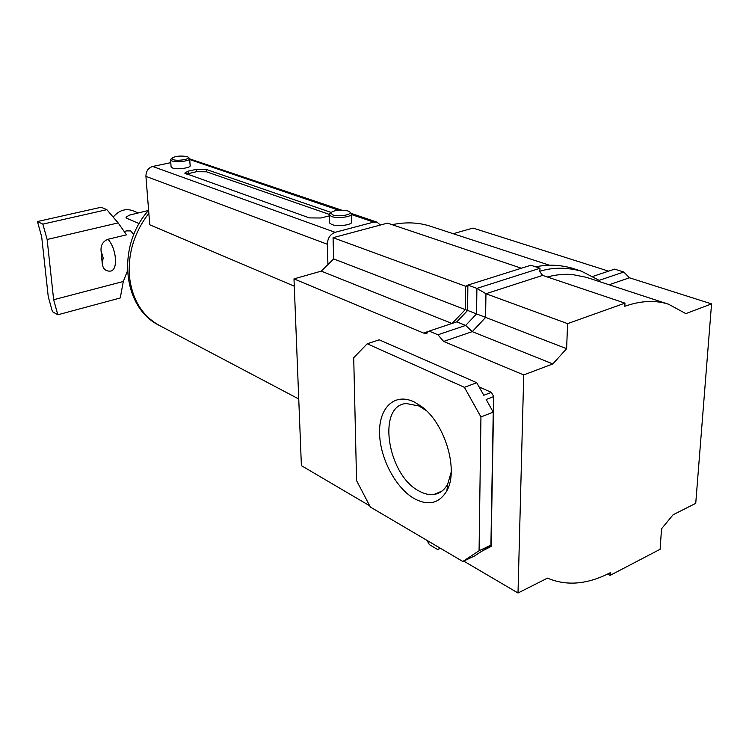 <?xml version="1.0" encoding="UTF-8"?>
<svg xmlns="http://www.w3.org/2000/svg" width="749" height="749" viewBox="0 0 749 749"><rect width="100%" height="100%" fill="white"/><g stroke="black" fill="none" stroke-linecap="round" stroke-linejoin="round"><path stroke-width="1.12" d="M414.047 401.876L421.069 406.173C444.606 422.492 459.015 469.735 446.863 490.745C439.373 503.375 428.625 506.071 414.6 498.806C395.753 488.311 379.874 458.088 379.556 432.959C378.975 407.709 394.554 392.495 414.047 401.876M426.396 410.724L418.972 405.977L406.239 403.514C376.56 405.537 387.495 475.521 419.346 491.185C424.449 493.984 429.336 495.08 433.989 494.471C439.897 493.582 444.494 490.052 447.762 483.882L451.207 472.113M451.919 323.484L321.274 271.129L293.992 278.871L301.388 465.644L369.697 505.809M523.729 374.921L552.828 363.92L566.619 348.678L567.583 323.643L624.975 303.13L624.806 306.266C640.91 300.639 655.525 299.974 668.642 304.263L685.831 313.616L711.55 303.888L695.737 503.356L673.07 514.788L661.536 528.794L660.112 549.279L610.126 575.382L610.276 572.704C587.562 584.463 566.637 586.27 547.51 578.125L518.008 593.002L523.729 374.921L443.623 341.432L437.95 334.775L429.102 331.105L425.919 333.417L423.56 333.043L293.992 278.871M467.582 310.498L333.661 258.92L321.274 271.129M467.863 286.539L465.475 286.221L333.062 237.695L333.661 258.92M521.37 268.226L387.486 223.127L333.062 237.695M549.616 265.277L430.46 226.254C418.588 222.378 405.808 221.854 392.111 224.681M711.55 303.888L629.441 277.785L623.795 272.018L614.639 269.134L593.124 276.325M608.581 271.157L473.04 228.08L453.211 233.707M518.008 593.002L463.706 561.076M426.967 540.366L429.383 544.645L437.688 549.56L440.14 548.118M479.107 386.943L491.363 392.364L493.741 396.577L491.101 546.442L481.485 551.395L474.566 555.964L462.835 561.478L370.334 507.026L356.561 480.596L353.715 357.722L367.207 343.772L464.399 387.317L480.942 416.959L479.079 550.74L462.835 561.478M552.828 363.92L472.245 331.629L465.681 325.412L456.768 321.864L429.102 331.105M566.619 348.678L467.629 310.442L456.768 321.864M567.583 323.643L485.951 293.73L476.898 288.384L467.872 285.088L467.629 310.442M624.975 303.13L542.632 275.389L539.851 271.756L539.992 268.273L530.854 265.24L467.872 285.088M547.304 276.961C555.927 274.696 564.203 273.872 572.114 274.49L586.28 277.289L668.642 304.263M610.126 575.382L607.626 574.043M367.207 343.772L379.209 339.812L476.738 382.72L483.779 395.257L491.363 392.364M479.079 550.74L490.913 545.188L483.835 549.85L491.101 546.442M480.942 416.959L493.245 412.128L490.913 545.188M464.399 387.317L476.738 382.72M493.741 396.577L486.157 399.489L493.245 412.128M440.44 548.296L437.688 549.56M623.795 272.018L599.153 280.341L599.453 281.596M599.153 280.341L581.374 271.166L572.255 268.208C559.765 264.725 547.594 264.275 535.741 266.859M581.374 271.166C566.684 267.234 552.865 267.253 539.898 271.241L539.992 268.273L476.898 288.384L476.589 313.897L465.681 325.412L437.95 334.775M187.138 156.616C180.359 155.511 175.21 156.082 171.708 158.339L172.916 159.593C177.616 161.428 191.501 159.041 187.999 157.018L187.138 156.616M188.233 157.215L189.656 158.507C191.22 160.829 176.745 162.861 171.98 160.969L170.603 160.052L171.175 158.91M347.976 210.965C340.074 209.458 334.307 210.085 330.665 212.838L332.678 214.879C339.025 217.322 354.015 214.383 349.39 211.63L347.976 210.965M349.839 212.023L351.44 213.568C353.472 216.639 337.939 218.961 331.61 216.508L329.345 214.991L330.44 213.053M329.551 222.172L329.569 222.996L331.835 224.541C338.155 227.041 353.65 224.691 351.627 221.564L351.459 214.392M171.072 166.587L172.476 167.963C177.241 169.883 191.688 167.823 190.124 165.463L189.684 158.947M294.282 286.193L149.763 224.803L145.933 176.361C145.98 171.212 148.236 167.916 152.674 166.465L170.791 162.664M330.974 212.388L206.265 169.443L196.257 169.396L188.093 171.165L184.75 173.141L309.365 217.893L320.918 217.996L329.363 215.834M380.361 225.028L377.075 222.172L373.676 222.097L335.121 232.321C330.243 234.212 327.65 238.191 327.322 244.249L327.931 264.566M341.432 210.085L189.703 158.882M329.26 214.373L206.415 171.783L196.407 171.736L186.342 174.068M126.684 230.889L130.663 230.926L133.799 234.577M47.131 239.493L53.647 299.731L57.823 314.786L52.411 311.65L48.254 296.688L41.682 236.796L37.45 221.526L42.871 224.129L47.131 239.493L118.155 222.912L126.534 234.821L108.025 239.259C103.025 241.244 100.703 245.073 101.049 250.756L102.248 263.564C102.941 269.078 105.824 271.578 110.918 271.063C114.382 270.033 115.88 265.708 115.421 258.077C114.494 250.194 112.032 243.921 108.025 239.259M137.526 212.669L132.77 210.684C125.523 208.203 118.997 210.347 113.193 217.107M139.183 223.623L126.628 218.249L125.944 217.135L129.596 215.085L148.564 210.422M57.823 314.786L120.243 297.971L123.304 281.484L127.386 271.101M53.647 299.731L123.304 281.484M37.45 221.526L101.171 207.239L106.835 209.664L42.871 224.129M118.155 222.912L106.835 209.664M429.037 331.217L423.56 333.043M467.872 285.472L465.475 286.221L465.269 309.627L452.153 323.409M609.096 284.76L629.441 277.785M542.632 275.389L485.951 293.73L485.595 317.464L472.245 331.629L443.623 341.432M148.854 213.268C134.389 232.237 127.901 253.143 129.39 275.988C132.03 299.16 141.935 315.61 159.106 325.319L298.748 398.992M335.121 232.321L152.674 166.465M373.676 222.097L351.468 214.542M338.632 210.179L189.731 159.546M327.322 244.249L145.933 176.361M188.252 173.506L188.093 171.165M196.407 171.736L196.257 169.396M206.415 171.783L206.265 169.443M101.049 250.756L103.175 257.909L102.248 263.564M425.16 409.769L421.069 406.173M447.762 483.882L446.863 490.745M442.022 491.044L433.989 494.471M467.863 286.474L467.32 286.652M427.379 332.931L425.919 333.417M171.708 158.339L170.603 159.528M330.665 212.838L329.326 214.167M329.345 214.991L329.569 222.996M170.603 160.052L171.1 167.018M159.106 325.319C122.171 307.296 116.601 245.41 148.62 210.347M377.075 222.172L351.384 213.465M124.184 231.478L127.91 230.589"/></g></svg>
